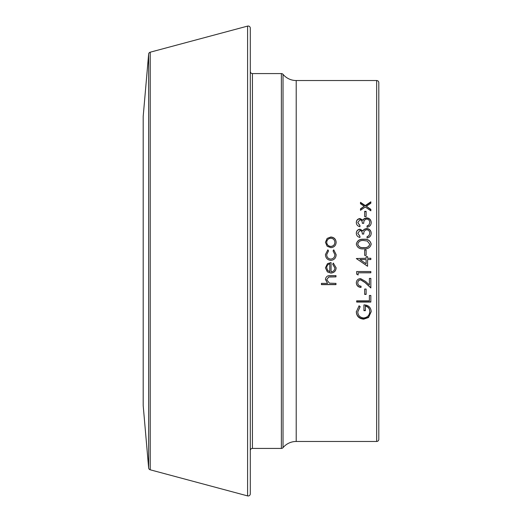 <?xml version="1.0" encoding="UTF-8"?>
<svg xmlns="http://www.w3.org/2000/svg" width="522" height="522" viewBox="0 0 522 522"><rect width="100%" height="100%" fill="white"/><g stroke="black" fill="none" stroke-linecap="round" stroke-linejoin="round"><path stroke-width="0.78" d="M148.646 467.927L148.646 54.073L143.191 116.413L143.191 405.587L148.646 467.927A2.14 2.14 0 0 0 150.225 469.807L247.591 495.9L247.591 26.1A2.14 2.14 0 0 1 250.292 28.168L250.292 493.832A2.14 2.14 0 0 1 247.591 495.9M148.646 54.073A2.14 2.14 0 0 1 150.225 52.193L247.591 26.1M250.292 450.571A2.14 2.14 0 0 1 252.433 448.424L281.378 448.424A2.14 2.14 0 0 0 283.028 447.654A17.135 17.135 0 0 1 296.209 441.468L296.209 80.532L376.669 80.532A2.14 2.14 0 0 1 378.809 82.678L378.809 439.322A2.14 2.14 0 0 1 376.669 441.468L296.209 441.468M250.292 71.429A2.14 2.14 0 0 0 252.433 73.576L252.433 448.424M281.378 448.424L281.378 73.576A2.14 2.14 0 0 1 283.028 74.346A17.135 17.135 0 0 0 296.209 80.532M360.487 210.288L360.487 208.833L364.219 206.288L360.487 203.756L360.487 202.327L365.283 205.57L370.842 201.812L370.842 203.241L366.34 206.288L370.842 209.355L370.842 210.81L365.283 207.012L360.487 210.288L360.487 209.146L364.219 206.288M364.663 216.591L364.663 211.332L366.118 211.332L366.118 216.591L364.663 216.591L364.663 211.625L366.118 211.625L366.118 216.591M359.939 226.698L359.939 225.452L357.759 222.548L359.939 225.661L359.939 226.698C357.668 226.163 356.461 224.786 356.311 222.568C356.428 220.212 357.655 218.868 359.991 218.535L362.907 220.14L364.115 218.646L366.633 217.824C369.517 218.157 371.044 219.749 371.201 222.6C371.07 225.191 369.68 226.737 367.025 227.233L367.025 225.987L368.982 224.897L369.752 222.581C369.72 220.545 368.721 219.37 366.751 219.064C364.604 219.553 363.606 220.969 363.756 223.312L362.301 223.312C362.412 221.445 361.635 220.264 359.984 219.769L357.759 222.548M359.939 237.451L359.939 236.192L357.759 233.262L359.939 236.342L359.939 237.451C357.668 236.916 356.461 235.526 356.311 233.275C356.428 230.894 357.655 229.536 359.991 229.197L362.907 230.828L364.115 229.315L366.633 228.479C369.517 228.819 371.044 230.43 371.201 233.314C371.07 235.931 369.68 237.49 367.025 237.993L367.025 236.734L368.982 235.631L369.752 233.295C369.72 231.233 368.721 230.045 366.751 229.732C364.604 230.228 363.606 231.664 363.756 234.039L362.301 234.039C362.412 232.14 361.635 230.946 359.984 230.45L357.759 233.262M363.762 248.837C359.697 249.235 357.211 247.663 356.311 244.12C357.211 240.531 359.697 238.913 363.762 239.252C367.808 238.906 370.294 240.531 371.201 244.12C370.307 247.663 367.827 249.235 363.762 248.837M364.663 255.369L364.663 249.927L366.118 249.927L366.118 255.369L364.663 255.369L364.663 249.992L366.118 249.992L366.118 255.369M356.311 258.534L366.118 258.273L366.118 256.641L367.573 256.641L367.573 258.273L370.842 258.273L370.842 259.545L367.573 259.545L367.573 266.266L356.311 258.534L366.118 258.273M358.125 272.797L358.125 274.97L356.67 274.141L356.67 271.531L370.842 271.531L370.842 272.797L358.125 272.797L370.842 272.732L370.842 271.531M361.028 287.426L361.028 286.167C359.006 285.971 357.916 284.888 357.759 282.911L357.759 282.78C357.883 280.973 358.842 279.962 360.637 279.746L364.976 282.389L370.842 287.805L370.842 278.409L369.387 278.409L369.387 284.96L365.602 281.443L360.519 278.591C357.909 278.826 356.506 280.242 356.311 282.846C356.578 285.664 358.151 287.191 361.028 287.426M357.759 282.911C357.883 281.097 358.842 280.079 360.637 279.857L364.976 282.519L370.842 287.961L370.842 278.409M364.663 294.408L364.663 289.044L366.118 289.044L366.118 294.408L364.663 294.408M356.67 302.055L356.67 300.816L369.387 300.816L369.387 295.485L370.842 295.485L370.842 302.055L356.67 302.055M365.393 306.107L365.393 310.668L363.938 310.668L363.938 304.881C368.473 305.07 370.894 307.327 371.201 311.654L368.525 317.513L363.749 319.157C359.129 318.759 356.65 316.339 356.311 311.895L359.09 305.762L360.121 306.812L357.759 311.941C358.04 315.529 360.017 317.533 363.69 317.957C367.527 317.454 369.55 315.314 369.752 311.543C369.7 308.639 368.245 306.825 365.393 306.107L365.393 305.84C368.245 306.551 369.7 308.352 369.752 311.243L369.752 311.543M325.434 242.319L327.144 238.41L330.824 237.001C334.1 237.295 335.874 239.069 336.155 242.319C335.881 245.581 334.106 247.363 330.824 247.663L327.15 246.247L325.434 242.319M327.862 249.836L328.521 250.899L326.707 254.664C326.837 257.3 328.188 258.775 330.765 259.095C333.369 258.788 334.739 257.307 334.883 254.658L333.062 250.899L333.76 249.836L336.155 254.677C335.972 258.077 334.211 259.969 330.876 260.367C327.451 259.989 325.637 258.057 325.434 254.573L327.862 249.836L328.521 250.958M332.703 264.217L333.297 263.088L336.155 267.871C335.881 271.101 334.106 272.83 330.824 273.071L327.366 271.884L325.434 267.838L327.47 263.669L331.065 262.546L331.065 271.799C333.408 271.61 334.68 270.35 334.883 268.027L332.703 264.217M321.441 284.64L321.441 283.374L327.575 283.374L325.434 279.459C325.878 276.621 327.627 275.335 330.68 275.609L335.972 275.609L335.972 276.875L328.743 277.019L326.707 279.688L329.447 283.178L335.972 283.374L335.972 284.64L321.441 284.64M281.378 73.576L252.433 73.576M327.575 283.374L325.434 279.355M331.098 276.875L335.972 276.777L335.972 275.609M331.098 276.777L328.743 276.928L326.707 279.688M321.441 283.374L321.441 284.497L335.972 284.497L335.972 283.374M336.155 267.832C335.881 271.042 334.106 272.765 330.824 272.999L327.366 271.818L325.434 267.799M331.065 271.74L331.065 262.546M334.883 268.027L332.703 264.197M329.793 263.799C327.816 264.354 326.792 265.665 326.707 267.734L327.679 270.442L329.793 271.668L329.793 263.812C327.816 264.373 326.792 265.691 326.707 267.773M326.707 254.664L326.707 254.703C326.844 257.326 328.194 258.795 330.765 259.101L330.765 259.101C333.369 258.801 334.739 257.333 334.883 254.69L334.883 254.658M333.062 250.958L333.76 249.901L336.155 254.69M325.434 254.592L327.862 249.901M327.144 238.41L330.824 237.145C334.1 237.438 335.874 239.2 336.155 242.43M325.434 242.43L327.144 238.541M326.707 242.325L326.707 242.436C326.955 244.903 328.331 246.253 330.831 246.482C333.33 246.253 334.68 244.903 334.883 242.436L334.883 242.325C334.674 239.839 333.323 238.489 330.831 238.267C328.331 238.489 326.955 239.846 326.707 242.325C326.955 244.805 328.331 246.162 330.831 246.391C333.33 246.169 334.674 244.811 334.883 242.325M360.121 306.544L357.759 311.941M365.393 310.375L363.938 310.375L363.938 304.881M371.201 311.523L368.525 317.18L363.749 318.818C359.129 318.413 356.65 316.006 356.311 311.595M368.525 317.513L368.525 317.18M363.749 319.157L363.749 318.818M369.387 300.581L369.387 295.485M356.67 300.816L356.67 301.807L370.842 301.807L370.842 295.485M364.663 289.044L364.663 294.212L366.118 294.212L366.118 289.044M361.028 286.167L361.028 287.27C358.151 287.041 356.572 285.521 356.311 282.715M369.387 284.816L369.387 278.409M358.125 274.892L356.67 274.063L356.67 271.531M366.118 256.667L367.573 256.667M367.573 258.273L370.842 258.292L370.842 259.545M367.573 266.233L359.899 261M359.965 259.545L366.118 263.773L366.118 259.545L359.965 259.545L362.079 261M356.311 244.218C357.211 240.655 359.697 239.043 363.762 239.383C367.814 239.043 370.294 240.649 371.201 244.218M357.759 244.074L357.759 244.172C358.555 246.86 360.558 248.022 363.756 247.65C366.946 248.022 368.943 246.86 369.752 244.172L367.318 241.053L363.756 240.518C360.598 240.205 358.601 241.392 357.759 244.074C358.562 246.775 360.558 247.943 363.756 247.572C366.946 247.943 368.943 246.782 369.752 244.074M356.311 233.445C356.435 231.076 357.661 229.719 359.991 229.386L362.907 231.005L364.115 229.504L366.633 228.675C369.517 229.008 371.044 230.607 371.201 233.478M367.025 237.993L367.025 236.877L368.982 235.787L369.752 233.295M356.311 222.796C356.435 220.454 357.661 219.116 359.991 218.783L362.907 220.388L364.115 218.901L366.633 218.085C369.517 218.411 371.044 219.99 371.201 222.829M367.025 227.233L367.025 226.189L368.982 225.112L369.752 222.581M360.487 203.756L360.487 202.673L365.283 205.896L370.842 202.158L370.842 203.241M365.283 205.57L365.283 205.896M366.34 206.288L370.842 209.661L370.842 210.81M150.225 52.193L150.225 469.807M283.028 74.346L283.028 447.654M376.669 441.468L376.669 80.532"/></g></svg>
